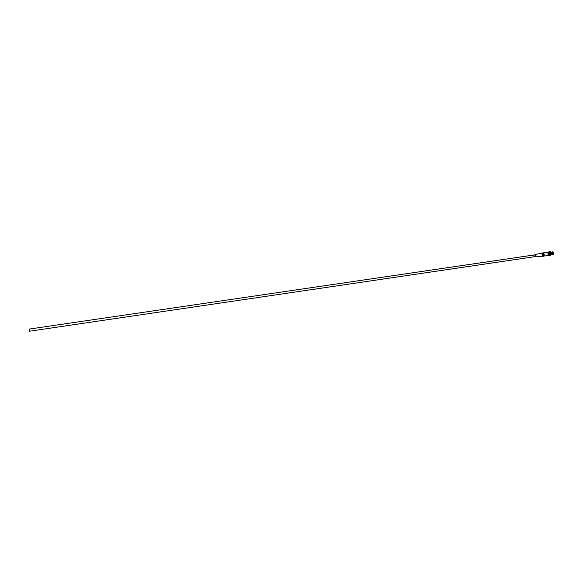 <?xml version="1.0" encoding="UTF-8"?>
<svg xmlns="http://www.w3.org/2000/svg" width="583" height="583" viewBox="0 0 583 583"><rect width="100%" height="100%" fill="white"/><g stroke="black" fill="none" stroke-linecap="round" stroke-linejoin="round"><path stroke-width="0.44" stroke-dasharray="2.92 2.19" d="M548.282 252.009C547.408 253.197 547.539 254.356 548.669 255.463L548.792 255.5M548.894 251.922C548.027 253.117 548.166 254.268 549.295 255.376L549.405 255.405M534.917 254.866L535.544 254.895M533.897 255.004L534.764 254.982M533.037 255.135L533.751 255.157M533.19 255.114L533.868 255.201M532.345 255.245L533.095 255.259M552.837 252.009L552.312 252.774L552.837 252.009L553.019 253.94L553.522 253.401L553.347 254.29L552.684 254.071L553.245 254.137L553.26 253.43M553.537 253.314L553.048 252.242L552.414 252.104L552.924 251.841M550.592 252.483L550.731 254.436L550.592 252.483M551.365 252.643L551.46 254.042L551.365 252.643M553.85 253.226L553.267 253.284L552.932 252.381L553.027 253.787L553.048 252.395L553.573 252.257M551.336 253.073L551.285 253.663L551.241 253.029M552.516 254.013L551.992 252.949L552.516 254.013L552.531 252.905L552.713 253.335L552.043 253.007L552.298 253.889L553.464 254.173M551.321 253.532L551.299 253.146L551.321 253.532M552.91 254.166L550.818 254.115L552.218 253.882L551.97 253.022L550.571 253.211L551.97 252.884L552.239 252.206L550.848 252.403L552.312 252.162M550.592 252.439L550.731 254.48L550.592 252.439M550.563 254.633L551.088 254.421L550.403 252.25L550.563 254.633M548.581 251.958L548.166 252.388L548.574 255.165L549.099 255.456M549.208 251.863L548.785 252.301L549.193 255.07L549.718 255.369M549.477 251.82C548.574 252.993 548.69 254.152 549.842 255.296L549.995 255.325M550.104 251.922L549.842 251.9C548.88 252.862 548.953 253.94 550.06 255.121L550.556 255.062M549.346 252.264L549.062 252.257C548.312 253.139 548.392 254.057 549.31 255.004L549.536 255.026C550.359 254.195 550.294 253.277 549.346 252.264M550.724 252.067L550.505 252.045C549.682 252.869 549.74 253.787 550.687 254.8L550.913 254.822C551.737 253.999 551.671 253.073 550.724 252.067M549.135 252.279L548.982 252.293C548.239 253.16 548.319 254.064 549.222 254.99L549.448 255.011C550.25 254.203 550.192 253.299 549.259 252.308L549.201 252.286M550.476 254.8L551.073 254.567L550.731 252.242L550.301 252.096C549.492 252.905 549.55 253.809 550.476 254.8M552.881 253.969L553.413 253.977M29.485 331.173L29.186 329.125M535.588 254.786L535.843 256.491M552.903 253.022L552.873 253.722M552.939 253.816L552.597 253.977L553.158 254.173M552.531 252.905L552.808 253.875M551.992 252.811L552.546 251.922L551.919 252.833L552.276 251.973L550.804 252.228L552.254 251.987L551.919 252.833L550.469 253.175L551.912 252.971L552.225 254.035L550.767 254.254L552.378 254.137M551.992 252.949L552.305 254.042M553.435 252.322L552.968 252.162M550.432 252.424L552.414 252.104L552.05 252.869L552.531 252.767M550.447 252.468L552.917 252.228L552.655 252.811M552.341 252.155L551.97 252.884M553.537 254.13L552.699 253.94M553.486 253.933L553.726 253.321M553.15 253.437L552.983 254.122M550.469 251.805C549.507 252.767 549.572 253.845 550.68 255.033M553.733 253.182L553.507 252.417M552.881 254.108L551.416 254.348L552.808 254.159M551.795 253.634L553.267 253.284M552.837 252.344L551.438 252.577L552.903 252.439L553.158 253.299M535.507 256.578L535.252 254.8M533.343 255.288L533.97 255.296M541.782 253.525L542.132 255.915M542.379 255.93L542.008 253.437M552.188 254.115L552.575 254.363M552.932 254.181L552.385 253.991M552.473 253.999L550.731 254.48M552.371 252.949L552.626 253.845M552.32 253.896L552.057 253M552.531 253.882L552.261 252.964M552.137 252.978L552.4 253.904M551.824 252.993L552.123 254.02M553.15 252.133L552.728 252.06M552.655 252.104L552.371 252.811M552.429 252.111L552.137 252.84M552.261 252.825L552.553 252.089M552.152 252.045L551.824 252.854M553.318 254.086L553.602 253.379M553.289 253.43L553.005 254.137M553.107 254.152L553.398 253.416M553.61 253.241L553.347 252.344M553.034 252.388L553.296 253.284M553.26 252.337L553.529 253.262M553.405 253.277L553.136 252.352M543.269 256.265C542.212 255.303 542.037 254.181 542.737 252.891M542.292 253.211L542.809 256.141M549.514 255.026L548.574 255.165M550.505 252.045L548.166 252.388M550.141 254.931L549.193 255.07M549.733 252.162L548.785 252.301M553.165 253.955L550.731 254.436M552.932 252.381L551.256 252.628M552.932 253.197L551.358 253.539M551.496 254.545L550.76 254.654M550.702 254.829L549.448 255.011M550.301 252.096L549.04 252.286M550.913 254.822L549.536 255.026M551.139 252.14L550.403 252.25M552.648 252.949L551.299 253.146M553.136 253.794L551.46 254.042"/><path stroke-width="0.87" d="M548.792 255.5L549.514 255.026L549.106 252.25L548.282 252.009M549.405 255.405L550.141 254.931L549.733 252.162L548.894 251.922M534.917 254.866L535.675 254.873M533.897 255.004L534.764 254.982M533.183 255.121L534.043 255.223M535.252 254.8L535.864 254.392L536.032 256.863L535.507 256.578M551.518 254.494L553.012 254.312L553.354 253.467L551.853 253.656L553.537 253.314M552.575 254.363L551.503 254.523M551.897 253.671L553.354 253.328L552.946 252.308M553.15 252.228L553.464 253.321L553.354 252.199L551.496 252.446L552.976 252.169L552.538 251.863L553.289 252.104L552.648 251.863M549.099 255.456L549.244 255.456C550.286 254.407 550.206 253.233 549.004 251.943L548.581 251.958M549.718 255.369L549.864 255.361C550.906 254.312 550.826 253.139 549.623 251.856L549.208 251.863M549.995 255.325L550.301 255.274C551.161 254.071 551.03 252.92 549.893 251.812L549.477 251.82M550.556 255.062C551.263 253.896 551.117 252.854 550.104 251.922M550.68 255.033L550.95 255.062C551.912 254.093 551.839 253.015 550.731 251.834L550.017 251.871M552.844 252.22L552.327 251.943L552.946 252.184M29.186 329.125L29.485 331.173M535.843 256.491L535.588 254.786M533.751 255.157L533.277 255.15M533.088 255.252L532.345 255.237M553.5 254.166L553.85 253.365L553.333 254.297L553.464 253.459L553.325 254.29L552.742 254.399M552.99 254.297L553.464 253.459M553.85 253.226L553.442 252.206L553.85 253.226M553.464 253.321L553.019 252.279M533.868 255.208L533.343 255.288M542.737 252.891L543.32 252.782C544.507 254.071 544.588 255.245 543.56 256.294L543.269 256.265M542.809 256.141L543.072 256.25C544.209 255.434 544.187 254.326 543.006 252.92L542.292 253.211M542.132 255.915L542.161 253.474L541.782 253.525M542.008 253.437L542.474 253.328C543.414 254.45 543.436 255.332 542.533 255.981L542.379 255.93M552.888 254.283L553.216 253.474M553.216 253.335L552.917 252.308M552.924 251.841L552.334 251.943M553.019 254.377L551.496 254.545M551.139 252.14L552.225 252.002M548.96 255.5L536.032 256.863M535.668 254.37L548.443 251.958M550.95 255.062L550.498 255.128M29.478 331.217L535.981 256.505M29.165 329.089L535.719 254.727"/></g></svg>
